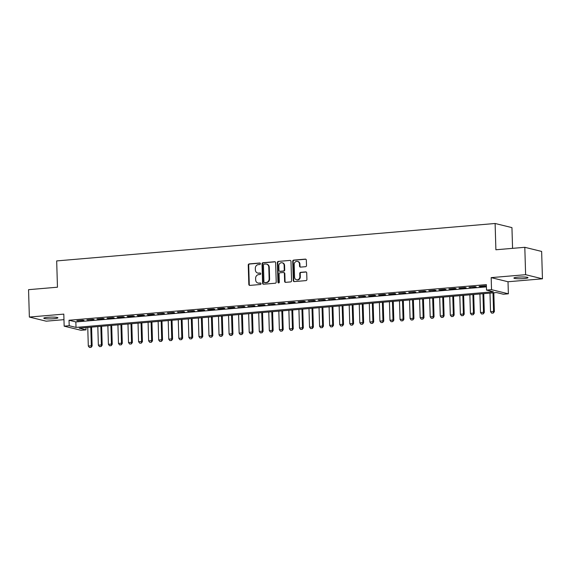 <?xml version="1.0" encoding="UTF-8"?>
<svg xmlns="http://www.w3.org/2000/svg" width="571" height="571" viewBox="0 0 571 571"><rect width="100%" height="100%" fill="white"/><g stroke="black" fill="none" stroke-linecap="round" stroke-linejoin="round"><path stroke-width="0.86" d="M260.405 263.695A0.757 0.685 -76.2 0 0 259.691 263.003L249.206 263.902A1.085 0.985 -76.2 0 0 248.249 265.058L248.828 284.408A1.085 0.985 -76.2 0 0 249.841 285.4L260.333 284.508A0.757 0.685 -76.2 0 0 260.49 283.016A0.757 0.685 -76.2 0 0 260.283 283.002L258.927 283.116A3.469 3.141 -76.2 0 1 255.665 279.947L255.622 278.334A3.469 3.141 -76.2 0 1 258.677 274.622L260.033 274.508A0.757 0.685 -76.2 0 0 260.19 273.017A0.757 0.685 -76.2 0 0 259.991 273.002L258.634 273.116A3.469 3.141 -76.2 0 1 255.373 269.947L255.323 268.334A3.469 3.141 -76.2 0 1 258.377 264.623L259.741 264.509A0.757 0.685 -76.2 0 0 260.405 263.695M518.047 277.149A7.066 0.878 178.3 0 0 513.9 278.07A7.066 0.878 178.3 0 0 523.871 278.577A7.066 0.878 178.3 0 0 528.025 277.656A7.066 0.878 178.3 0 0 518.047 277.149M47.943 317.283A7.066 0.878 178.3 0 0 43.789 318.211A7.066 0.878 178.3 0 0 53.76 318.711A7.066 0.878 178.3 0 0 57.914 317.79A7.066 0.878 178.3 0 0 47.943 317.283M305.542 266.686A1.085 0.985 -76.2 0 0 306.499 265.529L306.334 260.098A1.085 0.985 -76.2 0 0 305.321 259.113L293.672 260.105A1.085 0.985 -76.2 0 0 292.716 261.261L293.294 280.611A1.085 0.985 -76.2 0 0 294.308 281.603L305.956 280.611A1.085 0.985 -76.2 0 0 306.913 279.447L306.72 272.895A1.085 0.985 -76.2 0 0 305.699 271.903L300.717 272.324A1.085 0.985 -76.2 0 0 299.761 273.488L299.854 276.735A2.898 2.627 -76.2 0 1 296.527 279.783A2.898 2.627 -76.2 0 1 294.572 277.192L294.193 264.452A2.898 2.627 -76.2 0 1 297.527 261.411A2.898 2.627 -76.2 0 1 299.475 264.002L299.539 266.122A1.085 0.985 -76.2 0 0 300.56 267.114L305.542 266.686M486.506 290.104L491.531 289.668L508.368 293.801L503.337 294.229L496.513 292.552L79.198 328.182L86.021 329.86L80.996 330.288L64.159 326.162L69.191 325.727L76.014 327.404L493.33 291.774L486.506 290.104L486.342 284.622L69.027 320.252L69.191 325.727M64.159 326.162L63.802 314.114L29.364 317.055L28.55 289.675L57.464 287.206L56.679 260.918L495.114 223.489L495.892 249.77L524.806 247.307L525.62 274.687L491.174 277.627L491.531 289.668M275.643 262.724A1.085 0.985 -76.2 0 0 274.622 261.732L262.974 262.724A1.085 0.985 -76.2 0 0 262.018 263.881L262.596 283.23A1.085 0.985 -76.2 0 0 263.609 284.222L275.258 283.23A1.085 0.985 -76.2 0 0 276.214 282.074L275.643 262.724M278.32 261.411L289.968 260.419A1.085 0.985 -76.2 0 1 290.989 261.411L291.567 280.761A1.085 0.985 -76.2 0 1 290.61 281.917L285.621 282.345A1.085 0.985 -76.2 0 1 284.608 281.353L284.372 273.509A1.085 0.985 -76.2 0 0 283.352 272.517L280.047 272.795A1.085 0.985 -76.2 0 0 279.091 273.959L279.333 282.131A0.757 0.685 -76.2 0 1 278.462 282.923A0.757 0.685 -76.2 0 1 277.949 282.245L277.37 262.574A1.085 0.985 -76.2 0 1 278.32 261.411L289.968 260.419M524.806 247.307L541.636 251.433L542.45 278.812L525.62 274.687M29.364 317.055L46.194 321.18L63.966 319.66M82.881 320.16L76.849 320.674L84.023 320.438L82.881 320.16M92.937 319.303L86.906 319.817L94.079 319.582L92.937 319.303M102.994 318.447L96.963 318.961L98.098 319.239L104.129 318.725L102.994 318.447M113.051 317.583L107.02 318.104L108.155 318.382L114.186 317.861L113.051 317.583M123.108 316.727L117.076 317.24L118.211 317.519L124.242 317.005L123.108 316.727M133.164 315.87L127.126 316.384L128.268 316.662L134.299 316.148L133.164 315.87M143.221 315.014L137.183 315.527L138.325 315.806L144.356 315.292L143.221 315.014M153.278 314.15L147.239 314.664L148.381 314.942L154.413 314.428L153.278 314.15M163.327 313.293L157.296 313.807L164.469 313.572L163.327 313.293M173.384 312.437L167.353 312.951L174.526 312.715L173.384 312.437M183.441 311.573L177.41 312.094L184.576 311.852L183.441 311.573M193.498 310.717L187.466 311.231L194.632 310.995L193.498 310.717M203.554 309.86L197.523 310.374L198.658 310.653L204.689 310.139L203.554 309.86M213.611 309.004L207.573 309.518L208.715 309.796L214.746 309.282L213.611 309.004M223.668 308.14L217.63 308.654L218.772 308.932L224.803 308.419L223.668 308.14M233.725 307.284L227.686 307.798L228.828 308.076L234.859 307.562L233.725 307.284M243.774 306.427L237.743 306.941L244.916 306.706L243.774 306.427M253.831 305.564L247.8 306.085L254.973 305.842L253.831 305.564M263.888 304.707L257.856 305.221L258.991 305.499L265.023 304.985L263.888 304.707M273.944 303.851L267.913 304.364L275.079 304.129L273.944 303.851M284.001 302.987L277.97 303.508L285.136 303.272L284.001 302.987M294.058 302.13L288.02 302.644L289.162 302.923L295.193 302.409L294.058 302.13M304.115 301.274L298.076 301.788L299.218 302.066L305.249 301.552L304.115 301.274M314.164 300.417L308.133 300.931L315.306 300.696L314.164 300.417M324.221 299.554L318.19 300.075L325.363 299.832L324.221 299.554M334.278 298.697L328.246 299.211L335.42 298.976L334.278 298.697M344.334 297.841L338.303 298.355L345.469 298.119L344.334 297.841M354.391 296.977L348.36 297.498L355.526 297.263L354.391 296.977M364.448 296.121L358.417 296.635L365.583 296.399L364.448 296.121M374.505 295.264L368.466 295.778L369.608 296.056L375.639 295.542L374.505 295.264M384.561 294.408L378.523 294.921L379.665 295.2L385.696 294.686L384.561 294.408M394.611 293.544L388.58 294.058L389.722 294.343L395.753 293.822L394.611 293.544M404.668 292.687L398.637 293.201L405.81 292.966L404.668 292.687M414.724 291.831L408.693 292.345L415.866 292.109L414.724 291.831M424.781 290.967L418.75 291.488L425.916 291.253L424.781 290.967M434.838 290.111L428.807 290.625L435.973 290.389L434.838 290.111M444.895 289.254L438.863 289.768L439.998 290.047L446.03 289.533L444.895 289.254M454.951 288.398L448.913 288.912L450.055 289.19L456.086 288.676L454.951 288.398M465.008 287.534L458.97 288.048L460.112 288.334L466.143 287.813L465.008 287.534M475.058 286.678L469.027 287.192L476.2 286.956L475.058 286.678M69.027 320.252L75.85 321.93L486.413 286.878M480.218 286.613L486.256 286.1L485.114 285.821L479.083 286.335L480.218 286.613L480.211 286.235M512.565 248.349L511.944 227.615L495.114 223.489M491.174 277.627L508.012 281.753L542.45 278.812M508.012 281.753L508.368 293.801M85.957 327.604L86.021 329.86M75.85 321.93L76.014 327.404M77.984 320.952L77.977 320.581M88.041 320.095L88.034 319.724M98.098 319.239L98.091 318.861M108.155 318.382L108.14 318.004M118.211 317.519L118.197 317.148M128.268 316.662L128.254 316.291M138.325 315.806L138.31 315.428M148.381 314.942L148.367 314.571M158.431 314.086L158.424 313.715M168.488 313.229L168.481 312.851M178.545 312.373L178.537 311.994M188.601 311.509L188.587 311.138M198.658 310.653L198.644 310.274M208.715 309.796L208.7 309.418M218.772 308.932L218.757 308.561M228.828 308.076L228.814 307.705M238.878 307.219L238.871 306.841M248.935 306.363L248.927 305.985M258.991 305.499L258.984 305.128M269.048 304.643L269.034 304.264M279.105 303.786L279.091 303.408M289.162 302.923L289.147 302.551M299.218 302.066L299.204 301.695M309.275 301.21L309.261 300.831M319.325 300.353L319.317 299.975M329.381 299.49L329.374 299.118M339.438 298.633L339.431 298.255M349.495 297.776L349.481 297.398M359.552 296.913L359.537 296.542M369.608 296.056L369.594 295.685M379.665 295.2L379.651 294.822M389.722 294.343L389.707 293.965M399.771 293.48L399.764 293.109M409.828 292.623L409.821 292.245M419.885 291.767L419.878 291.388M429.942 290.903L429.927 290.532M439.998 290.047L439.984 289.675M450.055 289.19L450.041 288.812M460.112 288.334L460.098 287.955M470.161 287.47L470.154 287.099M257.707 273.045L258.156 273.159A3.469 3.141 -76.2 0 0 259.084 273.231L258.634 273.116M260.405 273.116L259.084 273.231M257.999 283.045L258.456 283.159A3.469 3.141 -76.2 0 0 259.384 283.23L258.927 283.116M260.704 283.116L259.384 283.23M260.112 263.117L249.663 264.009A1.085 0.985 -76.2 0 0 248.706 265.172L249.277 284.522A1.085 0.985 -76.2 0 0 249.791 285.4M275.129 261.839A1.085 0.985 -76.2 0 0 275.079 261.839L263.431 262.838A1.085 0.985 -76.2 0 0 262.474 263.995L263.045 283.344A1.085 0.985 -76.2 0 0 263.559 284.23M264.102 264.137A0.757 0.685 -76.2 0 0 263.438 264.951L263.938 281.931A0.757 0.685 -76.2 0 0 264.651 282.624L266.086 282.502A3.469 3.141 -76.2 0 0 269.141 278.798L268.798 267.185A3.469 3.141 -76.2 0 0 265.536 264.016L264.102 264.137M264.452 282.609L264.908 282.724A0.757 0.685 -76.2 0 0 265.108 282.738L264.651 282.624M266.464 264.087L266.921 264.195A3.469 3.141 -76.2 0 1 269.255 267.299L269.598 278.905A3.469 3.141 -76.2 0 1 266.543 282.616L265.108 282.738M283.644 272.538L284.101 272.652A1.085 0.985 -76.2 0 1 284.829 273.616L285.057 281.467A1.085 0.985 -76.2 0 0 285.571 282.345M278.776 261.525A1.085 0.985 -76.2 0 0 277.82 262.689L278.405 282.36A0.757 0.685 -76.2 0 0 278.698 282.938M284.13 265.365A2.898 2.627 -76.2 0 0 282.181 262.774A2.898 2.627 -76.2 0 0 278.848 265.815L278.983 270.304A1.085 0.985 -76.2 0 0 280.004 271.296L283.309 271.011A1.085 0.985 -76.2 0 0 284.265 269.855L284.13 265.365L284.586 265.472A2.898 2.627 -76.2 0 0 282.638 262.888L282.181 262.774M279.711 271.268L280.168 271.382A1.085 0.985 -76.2 0 0 280.454 271.403L280.004 271.296M284.586 265.472L284.715 269.962A1.085 0.985 -76.2 0 1 283.766 271.125L280.454 271.403M297.527 261.411L297.983 261.518A2.898 2.627 -76.2 0 1 299.932 264.109L299.996 266.236A1.085 0.985 -76.2 0 0 300.503 267.114M296.527 279.783L296.977 279.89A2.898 2.627 -76.2 0 0 300.31 276.849L299.854 276.735M306.206 272.01A1.085 0.985 -76.2 0 0 306.156 272.01L301.167 272.438A1.085 0.985 -76.2 0 0 300.21 273.595L300.31 276.849M305.828 259.22A1.085 0.985 -76.2 0 0 305.77 259.22L294.129 260.219A1.085 0.985 -76.2 0 0 293.173 261.375L293.744 280.725A1.085 0.985 -76.2 0 0 294.258 281.61M87.756 327.454L88.305 346.033L91.324 345.776L90.768 327.197M90.953 347.346L89.44 347.475L91.089 347.382L91.324 345.776L92.138 345.976L91.581 327.126M88.305 346.033L89.44 347.475M91.089 347.382L92.138 345.976M97.812 326.598L98.362 345.177L101.381 344.92L100.824 326.334M101.01 346.49L99.497 346.618L101.146 346.526L101.381 344.92L102.195 345.12L101.638 326.269M98.362 345.177L99.497 346.618M101.146 346.526L102.195 345.12M107.862 325.734L108.419 344.32L111.431 344.063L110.881 325.477M111.059 345.633L109.553 345.762L111.202 345.662L111.431 344.063L112.251 344.263L111.695 325.413M108.419 344.32L109.553 345.762M111.202 345.662L112.251 344.263M117.919 324.878L118.475 343.457L121.487 343.2L120.938 324.621M121.116 344.777L119.61 344.905L121.252 344.805L121.487 343.2L122.308 343.399L121.751 324.549M118.475 343.457L119.61 344.905M121.252 344.805L122.308 343.399M127.975 324.021L128.525 342.6L131.544 342.343L130.995 323.764M131.173 343.913L129.667 344.042L131.309 343.949L131.544 342.343L132.365 342.543L131.801 323.693M128.525 342.6L129.667 344.042M131.309 343.949L132.365 342.543M138.032 323.157L138.582 341.743L141.601 341.487L141.051 322.9M141.23 343.057L139.724 343.185L141.365 343.092L141.601 341.487L142.422 341.686L141.858 322.836M138.582 341.743L139.724 343.185M141.365 343.092L142.422 341.686M148.089 322.301L148.638 340.887L151.658 340.623L151.108 322.044M151.286 342.2L149.78 342.329L151.422 342.229L151.658 340.623L152.478 340.83L151.915 321.973M148.638 340.887L149.78 342.329M151.422 342.229L152.478 340.83M158.146 321.444L158.695 340.023L161.714 339.766L161.165 321.188M161.343 341.337L159.83 341.465L161.479 341.372L161.714 339.766L162.528 339.966L161.971 321.116M158.695 340.023L159.83 341.465M161.479 341.372L162.528 339.966M168.202 320.588L168.752 339.167L171.771 338.91L171.214 320.324M171.4 340.48L169.887 340.609L171.536 340.516L171.771 338.91L172.585 339.11L172.028 320.26M168.752 339.167L169.887 340.609M171.536 340.516L172.585 339.11M178.259 319.724L178.809 338.31L181.828 338.053L181.271 319.467M181.457 339.624L179.944 339.752L181.592 339.652L181.828 338.053L182.641 338.253L182.085 319.396M178.809 338.31L179.944 339.752M181.592 339.652L182.641 338.253M188.309 318.868L188.865 337.447L191.877 337.19L191.328 318.611M191.506 338.767L190 338.896L191.649 338.796L191.877 337.19L192.698 337.39L192.141 318.539M188.865 337.447L190 338.896M191.649 338.796L192.698 337.39M198.365 318.011L198.922 336.59L201.934 336.333L201.385 317.754M201.563 337.904L200.057 338.032L201.699 337.939L201.934 336.333L202.755 336.533L202.198 317.683M198.922 336.59L200.057 338.032M201.699 337.939L202.755 336.533M208.422 317.148L208.972 335.734L211.991 335.477L211.441 316.891M211.62 337.047L210.114 337.175L211.755 337.083L211.991 335.477L212.812 335.677L212.248 316.826M208.972 335.734L210.114 337.175M211.755 337.083L212.812 335.677M218.479 316.291L219.028 334.877L222.048 334.613L221.498 316.034M221.676 336.191L220.17 336.319L221.812 336.219L222.048 334.613L222.868 334.82L222.305 315.963M219.028 334.877L220.17 336.319M221.812 336.219L222.868 334.82M228.536 315.435L229.085 334.014L232.104 333.757L231.555 315.178M231.733 335.327L230.227 335.455L231.869 335.363L232.104 333.757L232.925 333.956L232.361 315.106M229.085 334.014L230.227 335.455M231.869 335.363L232.925 333.956M238.592 314.578L239.142 333.157L242.161 332.9L241.604 314.314M241.79 334.47L240.277 334.599L241.926 334.506L242.161 332.9L242.975 333.1L242.418 314.25M239.142 333.157L240.277 334.599M241.926 334.506L242.975 333.1M248.649 313.715L249.199 332.301L252.218 332.044L251.661 313.458M251.847 333.614L250.334 333.742L251.982 333.642L252.218 332.044L253.032 332.243L252.475 313.386M249.199 332.301L250.334 333.742M251.982 333.642L253.032 332.243M258.706 312.858L259.255 331.437L262.275 331.18L261.718 312.601M261.903 332.75L260.39 332.886L262.039 332.786L262.275 331.18L263.088 331.38L262.532 312.53M259.255 331.437L260.39 332.886M262.039 332.786L263.088 331.38M268.755 312.002L269.312 330.58L272.324 330.324L271.775 311.745M271.953 331.894L270.447 332.022L272.096 331.929L272.324 330.324L273.145 330.523L272.588 311.673M269.312 330.58L270.447 332.022M272.096 331.929L273.145 330.523M278.812 311.138L279.369 329.724L282.381 329.467L281.831 310.881M282.01 331.037L280.504 331.166L282.145 331.073L282.381 329.467L283.202 329.667L282.645 310.817M279.369 329.724L280.504 331.166M282.145 331.073L283.202 329.667M288.869 310.281L289.418 328.867L292.438 328.603L291.888 310.024M292.066 330.181L290.56 330.309L292.202 330.209L292.438 328.603L293.258 328.81L292.695 309.953M289.418 328.867L290.56 330.309M292.202 330.209L293.258 328.81M298.926 309.425L299.475 328.004L302.494 327.747L301.945 309.168M302.123 329.317L300.617 329.446L302.259 329.353L302.494 327.747L303.315 327.947L302.751 309.097M299.475 328.004L300.617 329.446M302.259 329.353L303.315 327.947M308.982 308.568L309.532 327.147L312.551 326.89L312.002 308.304M312.18 328.461L310.674 328.589L312.316 328.496L312.551 326.89L313.372 327.09L312.808 308.24M309.532 327.147L310.674 328.589M312.316 328.496L313.372 327.09M319.039 307.705L319.589 326.291L322.608 326.034L322.051 307.448M322.237 327.604L320.724 327.733L322.372 327.633L322.608 326.034L323.422 326.234L322.865 307.376M319.589 326.291L320.724 327.733M322.372 327.633L323.422 326.234M329.096 306.848L329.645 325.427L332.665 325.17L332.108 306.591M332.293 326.74L330.78 326.876L332.429 326.776L332.665 325.17L333.478 325.37L332.922 306.52M329.645 325.427L330.78 326.876M332.429 326.776L333.478 325.37M339.153 305.992L339.702 324.571L342.714 324.314L342.165 305.735M342.35 325.884L340.837 326.012L342.486 325.92L342.714 324.314L343.535 324.514L342.978 305.663M339.702 324.571L340.837 326.012M342.486 325.92L343.535 324.514M349.202 305.128L349.759 323.714L352.771 323.457L352.221 304.871M352.4 325.027L350.894 325.156L352.543 325.063L352.771 323.457L353.592 323.657L353.035 304.807M349.759 323.714L350.894 325.156M352.543 325.063L353.592 323.657M359.259 304.272L359.816 322.851L362.828 322.594L362.278 304.015M362.457 324.171L360.951 324.299L362.592 324.2L362.828 322.594L363.648 322.801L363.092 303.943M359.816 322.851L360.951 324.299M362.592 324.2L363.648 322.801M369.316 303.415L369.865 321.994L372.884 321.737L372.335 303.158M372.513 323.307L371.007 323.436L372.649 323.343L372.884 321.737L373.705 321.937L373.141 303.087M369.865 321.994L371.007 323.436M372.649 323.343L373.705 321.937M379.372 302.559L379.922 321.138L382.941 320.881L382.392 302.295M382.57 322.451L381.064 322.579L382.706 322.487L382.941 320.881L383.762 321.08L383.198 302.23M379.922 321.138L381.064 322.579M382.706 322.487L383.762 321.08M389.429 301.695L389.979 320.281L392.998 320.024L392.448 301.438M392.627 321.594L391.121 321.723L392.762 321.623L392.998 320.024L393.819 320.224L393.255 301.367M389.979 320.281L391.121 321.723M392.762 321.623L393.819 320.224M399.486 300.838L400.035 319.417L403.055 319.16L402.498 300.582M402.683 320.731L401.17 320.866L402.819 320.766L403.055 319.16L403.868 319.36L403.312 300.51M400.035 319.417L401.17 320.866M402.819 320.766L403.868 319.36M409.543 299.982L410.092 318.561L413.111 318.304L412.555 299.725M412.74 319.874L411.227 320.003L412.876 319.91L413.111 318.304L413.925 318.504L413.368 299.654M410.092 318.561L411.227 320.003M412.876 319.91L413.925 318.504M419.599 299.118L420.149 317.704L423.161 317.447L422.611 298.861M422.797 319.018L421.284 319.146L422.933 319.053L423.161 317.447L423.982 317.647L423.425 298.797M420.149 317.704L421.284 319.146M422.933 319.053L423.982 317.647M429.649 298.262L430.206 316.841L433.218 316.584L432.668 298.005M432.847 318.161L431.341 318.29L432.989 318.19L433.218 316.584L434.039 316.791L433.482 297.934M430.206 316.841L431.341 318.29M432.989 318.19L434.039 316.791M439.706 297.405L440.262 315.984L443.274 315.727L442.725 297.148M442.903 317.298L441.397 317.426L443.039 317.333L443.274 315.727L444.095 315.927L443.539 297.077M440.262 315.984L441.397 317.426M443.039 317.333L444.095 315.927M449.762 296.549L450.312 315.128L453.331 314.871L452.782 296.285M452.96 316.441L451.454 316.57L453.096 316.477L453.331 314.871L454.152 315.071L453.588 296.221M450.312 315.128L451.454 316.57M453.096 316.477L454.152 315.071M459.819 295.685L460.369 314.271L463.388 314.014L462.838 295.428M463.017 315.585L461.511 315.713L463.152 315.613L463.388 314.014L464.209 314.214L463.645 295.357M460.369 314.271L461.511 315.713M463.152 315.613L464.209 314.214M469.876 294.829L470.425 313.408L473.445 313.151L472.895 294.572M473.073 314.721L471.567 314.849L473.209 314.757L473.445 313.151L474.265 313.351L473.702 294.5M470.425 313.408L471.567 314.849M473.209 314.757L474.265 313.351M479.933 293.972L480.482 312.551L483.501 312.294L482.945 293.715M483.13 313.864L481.617 313.993L483.266 313.9L483.501 312.294L484.315 312.494L483.758 293.644M480.482 312.551L481.617 313.993M483.266 313.9L484.315 312.494M489.989 293.109L490.539 311.695L493.558 311.438L493.001 292.852M493.187 313.008L491.674 313.136L493.323 313.044L493.558 311.438L494.372 311.638L493.815 292.787M490.539 311.695L491.674 313.136M493.323 313.044L494.372 311.638M260.083 263.103L259.691 263.003M260.676 283.095L260.283 283.002M260.376 273.095L259.991 273.002M249.277 284.522L248.828 284.408M248.706 265.172L248.249 265.058M249.663 264.009L249.206 263.902M263.045 283.344L262.596 283.23M262.474 263.995L262.018 263.881M263.431 262.838L262.974 262.724M275.079 261.839L274.622 261.732M266.543 282.616L266.086 282.502M269.598 278.905L269.141 278.798M269.255 267.299L268.798 267.185M285.057 281.467L284.608 281.353M284.829 273.616L284.372 273.509M278.405 282.36L277.949 282.245M277.82 262.689L277.37 262.574M283.766 271.125L283.309 271.011M284.715 269.962L284.265 269.855M299.996 266.236L299.539 266.122M299.932 264.109L299.475 264.002M300.21 273.595L299.761 273.488M301.167 272.438L300.717 272.324M306.156 272.01L305.699 271.903M293.744 280.725L293.294 280.611M293.173 261.375L292.716 261.261M294.129 260.219L293.672 260.105M305.77 259.22L305.321 259.113"/></g></svg>
